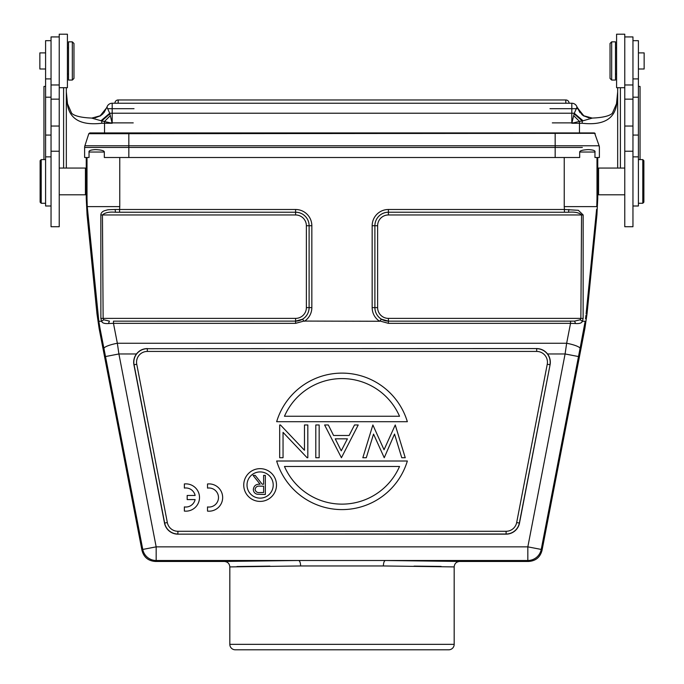 <?xml version="1.0" encoding="UTF-8"?>
<svg xmlns="http://www.w3.org/2000/svg" width="684" height="684" viewBox="0 0 684 684"><rect width="100%" height="100%" fill="white"/><g stroke="black" fill="none" stroke-linecap="round" stroke-linejoin="round"><path stroke-width="1.03" d="M303.841 321.07L302.559 319.197L295.599 321.155L295.599 323.344L303.841 321.07L379.603 321.266A16.236 16.236 0 0 1 372.164 307.612L372.164 225.737A16.236 16.236 0 0 1 388.401 209.492L564.411 209.492L564.24 206.628L596.756 206.628L596.995 198.463L597.748 198.463L597.748 193.991L598.568 194.803L598.568 168.059L624.766 168.059M86.252 157.5L86.252 198.463L87.005 198.463L87.244 206.628L119.76 206.628L119.589 209.492L295.599 209.492A16.236 16.236 0 0 1 311.836 225.737L311.836 307.612A16.236 16.236 0 0 1 304.397 321.266M582.349 147.453L84.619 147.453L84.619 157.5L89.04 157.5L89.04 152.036C88.621 150.694 90.715 149.882 95.332 149.599C101.335 149.873 104.327 150.685 104.327 152.036L104.327 157.5L579.673 157.5L579.673 152.036C579.81 150.694 582.683 149.882 588.3 149.599C593.302 149.873 595.525 150.685 594.96 152.036L579.673 152.036M594.593 133.029L599.116 145.769A5.472 5.472 -99 0 1 599.381 147.453L599.381 157.5L594.96 157.5L594.96 152.036M87.244 206.628L98.829 321.266L101.591 321.266L100.873 318.445L103.13 318.385L102.446 214.964C104.926 212.621 109.278 211.707 115.493 212.237L119.589 212.22L119.589 209.492L115.117 209.492L115.493 212.237L295.599 212.22L119.589 212.22M115.117 209.492C106.02 209.834 109.312 209.449 104.284 210.783C102.061 211.724 100.916 213.117 100.839 214.956L100.873 318.445M388.401 209.492L388.401 212.22L568.507 212.237C574.774 211.715 579.126 212.621 581.554 214.964L583.161 214.956L583.127 318.445L580.87 318.385L580.246 319.787L574.577 321.112L388.401 321.155L381.441 319.197L379.603 321.266M380.159 321.07L388.401 323.344L570.533 323.344L566.651 343.257A13.646 2.625 11 0 1 580.049 348.524L585.171 321.266L582.409 321.266C581.768 323.053 579.476 323.806 575.535 323.523L570.533 323.344L570.533 321.155L574.577 321.112L575.535 323.523M528.621 561.453L459.639 561.453L385.391 560.495C384.186 560.871 383.51 562.693 383.373 565.959L300.627 565.959C300.49 562.693 299.814 560.871 298.609 560.495L156.166 560.495A13.646 13.646 -140.5 0 1 142.768 549.44L156.166 546.849L118.905 353.961L117.349 343.257L566.651 343.257L565.095 353.961L578.493 356.552L541.232 549.44A13.646 13.646 140.5 0 1 527.834 560.495L528.621 561.453C535.717 560.957 540.189 557.272 542.019 550.389L584.863 328.594L583.939 328.594M585.966 315.23L585.53 318.795M597.748 198.463L596.935 214.75L587.026 313.828L584.863 328.594M587.026 313.828L586.12 313.828L596.61 209.278M564.411 212.22L564.411 209.492L578.339 210.313L583.161 214.956M583.127 318.445L582.409 321.266L580.246 319.787M582.811 150.206L582.323 150.335M594.969 133.312L128.831 133.688L128.831 145.769L84.884 145.769L84.619 147.453A5.472 5.472 99 0 1 84.884 145.769L88.809 133.688L89.843 132.935L128.831 132.935L89.843 132.935L88.809 133.688L89.818 132.935M594.174 132.935L555.169 132.935L594.105 132.935L595.191 133.688L594.105 132.935M89.895 132.935L88.809 133.688L128.831 133.688L128.831 132.935L564.334 132.935M128.831 157.5L128.831 145.769L555.169 145.769L555.169 132.935L119.666 132.935M224.361 561.453L155.379 561.453L156.166 560.495L156.166 546.849L527.834 546.849L527.834 560.495L298.609 560.495L224.361 561.453C227.686 561.778 229.508 563.599 229.824 566.908L229.824 644.345A5.455 5.455 0 0 0 235.279 649.8L448.721 649.8A5.455 5.455 0 0 0 454.176 644.345L454.176 566.908L383.373 565.959M269.941 566.121L236.963 566.549M441.129 566.429L414.059 566.121M229.824 566.908L300.627 565.959M459.639 561.453C456.314 561.778 454.492 563.599 454.176 566.908M136.749 364.247A10.773 10.773 0 0 1 147.325 351.431L536.675 351.431A10.773 10.773 0 0 1 547.251 364.247L516.668 522.55A10.773 10.773 0 0 1 506.092 531.28L177.908 531.28A10.773 10.773 0 0 1 167.332 522.55L136.749 364.247L133.927 364.794A13.646 13.646 0 0 1 136.449 353.961L118.905 353.961L105.507 356.552L142.768 549.44L141.981 550.389L99.137 328.594L96.974 313.828L87.065 214.75L86.252 198.463M99.137 328.594L100.061 328.594L98.829 321.266M155.379 561.453C148.283 560.957 143.811 557.272 141.981 550.389M101.677 150.335L101.198 150.206M100.941 150.155L99.727 149.924M91.468 150.027L90.921 150.198M86.252 193.991L85.432 194.803L85.432 168.059L86.278 169.247M86.364 182.286L86.364 181.397M86.364 180.585L86.355 176.6M86.338 173.531L86.312 170.94M86.355 186.27L86.338 189.34M86.312 191.956L86.278 193.615M59.234 36.927L51.044 36.927L51.044 226.712L59.234 226.712L59.234 87.697L67.417 87.697L67.417 34.2L59.234 34.2L59.234 87.697M63.603 168.059L63.603 87.697M45.589 86.321L43.947 86.466L43.947 159.594M66.331 168.059L66.331 87.697M95.033 117.87L100.685 115.664L91.853 118.075C77.506 117.537 72.564 114.638 71.512 112.971L67.502 103.754L66.331 91.93L67.434 104.609C69.853 119.409 81.31 125.625 101.796 123.257L101.754 120.94L112.185 123.265L104.541 123.265A38.21 3.334 0 0 1 101.796 123.257M579.459 132.935L579.459 121.393L583.059 120.786L574.286 113.262L571.815 123.265L579.459 121.393L573.731 115.682M576.903 107.337L574.286 113.262A5.455 0.479 180 0 0 571.815 113.211L112.185 113.211L112.185 123.265L109.714 113.262L106.96 107.114A5.455 5.455 93.2 0 1 112.185 103.241L571.815 103.241A5.455 5.455 -133.9 0 1 577.039 107.114L583.281 115.647L592.156 118.075C606.486 117.537 611.436 114.638 612.488 112.971L616.498 103.754L617.669 91.93L616.566 104.609C614.275 119.315 602.826 125.531 582.204 123.257L582.246 120.94L574.158 113.852M588.967 117.87L583.281 115.647M583.059 120.786L592.156 118.127M582.204 123.257A38.21 3.334 0 0 1 579.459 123.265L571.815 123.265L571.815 103.241A5.455 5.455 123.7 0 1 577.039 107.123L580.049 112.706M576.937 107.277L584.076 116.126M565.813 103.241L565.813 99.967L565.813 103.241L569.088 103.241A3.275 3.275 0 0 0 565.813 99.967L118.187 99.967L118.187 103.241L112.185 103.241A5.455 5.455 -123.5 0 0 106.952 107.131L102.874 113.877L100.411 115.835M104.541 132.935L104.541 121.393L110.269 115.682M67.434 104.609L67.477 103.754M109.842 113.852L101.754 120.94L91.844 118.127M616.566 104.609L616.523 103.763M103.934 112.723L106.96 107.114M107.063 107.277L99.89 116.143M100.471 115.801L107.097 107.337M100.941 120.786L109.714 113.262A5.455 0.479 180 0 1 112.185 113.211L112.185 103.241L571.815 103.241A5.455 5.455 123.7 0 1 577.039 107.123L581.999 114.664L583.597 115.835M638.411 86.312L640.053 86.458L640.053 159.594M617.669 168.059L617.669 87.697M624.766 87.697L624.766 34.2L616.583 34.2L616.583 87.697L624.766 87.697L624.766 226.712L632.956 226.712L632.956 36.927L624.766 36.927M620.397 87.697L620.397 168.059M632.956 205.995L638.411 205.995L638.411 40.681L632.956 40.681M638.411 68.999L644.148 68.999L644.148 52.899L638.411 52.899M642.78 159.594L643.875 160.689L643.875 202.173L642.78 203.268L642.78 159.594L638.411 159.594M597.748 157.5L597.748 193.991M597.722 193.615L597.688 191.922M597.662 189.348L597.645 186.27M598.568 168.059L597.722 169.247M597.688 170.974L597.662 173.514M597.645 176.6L597.636 180.328M597.636 181.397L597.636 182.517M615.489 80.054L615.489 41.844L611.667 41.844L611.667 80.054L615.489 80.054M611.667 41.844L610.025 43.477L610.025 78.421L611.667 80.054M51.044 40.681L45.589 40.681L45.589 205.995L51.044 205.995M45.589 52.899L39.852 52.899L39.852 68.999L45.589 68.999M41.22 203.268L40.125 202.173L40.125 160.689L41.22 159.594L41.22 203.268L45.589 203.268M68.511 41.844L68.511 80.054L72.333 80.054L72.333 41.844L68.511 41.844M72.333 80.054L73.975 78.421L73.975 43.477L72.333 41.844M133.927 364.794L164.511 523.098A13.646 13.646 0 0 0 177.908 534.153L506.092 534.153A13.646 13.646 0 0 0 519.489 523.098L550.073 364.794A13.646 13.646 0 0 0 547.551 353.961C544.772 350.464 541.147 348.669 536.675 348.575L147.325 348.703L536.675 348.575M136.449 353.961C139.22 350.464 142.853 348.669 147.325 348.575M304.466 424.978L307.826 424.978L307.826 457.733L307.116 457.733L283.048 432.365L283.048 457.733L279.688 457.733L279.688 424.978L280.457 424.978L304.466 450.277L304.466 424.978M319.163 424.978L319.163 457.733L315.803 457.733L315.803 424.978L319.163 424.978M341.419 457.733L324.618 424.978L328.32 424.978L333.57 435.477L349.122 435.477L354.5 424.978L358.211 424.978L341.419 457.733M335.245 438.837L341.248 450.833L347.395 438.837L335.245 438.837M395.249 424.978L405.244 457.733L401.756 457.733L394.54 434.066L384.237 457.733L373.541 434.083L366.291 457.733L362.836 457.733L372.874 424.978L384.04 449.756L395.249 424.978M276.652 461.007L407.348 461.007A68.238 68.238 0 0 1 276.652 461.007M284.467 466.471A62.774 62.774 0 0 0 399.533 466.471L284.467 466.471M407.348 421.703L276.652 421.703A68.238 68.238 0 0 1 407.348 421.703M399.533 416.248A62.774 62.774 0 0 0 284.467 416.248L399.533 416.248M243.743 485.024A16.373 16.373 0 0 1 260.117 468.651A16.373 16.373 0 0 1 276.49 485.024A16.373 16.373 0 0 1 260.117 501.406A16.373 16.373 0 0 1 243.743 485.024M273.215 485.024A13.099 13.099 0 0 0 260.117 471.926A13.099 13.099 0 0 0 247.018 485.024A13.099 13.099 0 0 0 260.117 498.132A13.099 13.099 0 0 0 273.215 485.024M265.332 475.397L265.332 494.506L257.175 494.241C254.722 493.557 253.439 491.941 253.328 489.393C253.901 485.691 256.158 483.964 260.1 484.221L253.08 475.397L255.2 475.397L262.22 484.221L263.614 484.221L263.614 475.397L265.332 475.397M263.614 486.179L263.614 492.548L260.031 492.548C257.304 492.899 255.645 491.856 255.047 489.402C255.636 486.888 257.329 485.802 260.117 486.153L263.614 486.179M207.517 483.981A13.646 13.646 0 0 1 222.659 497.542A13.646 13.646 0 0 1 207.517 511.11L207.517 506.947A9.533 9.533 0 0 0 218.495 497.524A9.533 9.533 0 0 0 207.517 488.102L207.517 483.981M195.111 499.585L187.185 499.585L187.185 495.455L195.128 495.455A9.533 9.533 0 0 0 184.364 488.077L184.364 483.956A13.646 13.646 0 0 1 199.506 497.524A13.646 13.646 0 0 1 184.364 511.085L184.364 506.921A9.533 9.533 0 0 0 195.111 499.585M100.061 328.594L103.951 348.524A13.646 2.625 -11 0 1 117.349 343.257L113.467 323.344L108.465 323.523C104.532 323.797 102.241 323.045 101.591 321.266L103.754 319.787L103.13 318.385L295.599 318.385A10.773 10.773 0 0 0 306.372 307.612L306.372 225.737A10.773 10.773 0 0 0 295.599 214.964L100.839 214.956M108.465 323.523L109.423 321.112L103.754 319.787M306.372 307.612L309.108 307.612L309.108 225.737L309.1 307.612A13.5 13.5 0 0 1 295.599 321.112L113.467 321.155L113.467 323.344L295.599 323.344M372.164 307.612L374.9 307.612L374.892 225.737A13.509 13.509 0 0 1 388.401 212.22L568.507 212.237L568.883 209.492M581.554 214.964L580.87 318.385L388.401 318.385A10.773 10.773 0 0 1 377.628 307.612L377.628 225.737A10.773 10.773 0 0 1 388.401 214.964L581.554 214.964M564.24 206.628L564.24 157.5M119.76 157.5L119.76 206.628M596.995 157.5L596.995 198.463M555.169 157.5L555.169 145.769L599.116 145.769L599.381 147.453M87.005 198.463L87.005 157.5M104.327 152.036L89.04 152.036M295.599 214.964L295.599 212.237A13.5 13.5 0 0 1 309.1 225.737L306.372 225.737M311.836 225.737L309.108 225.737A13.509 13.509 0 0 0 295.599 212.22L295.599 209.492M302.559 319.197A13.509 13.509 0 0 0 309.108 307.612L311.836 307.612M578.493 356.552L580.049 348.524M542.019 550.389L541.232 549.44L527.834 546.849L565.095 353.961L547.551 353.961M596.935 214.75L596.166 214.75M84.884 145.769L84.619 147.453L101.651 147.453M229.824 644.345L454.176 644.345M103.951 348.524L105.507 356.552M97.88 313.828L96.974 313.828M87.834 214.75L87.065 214.75M112.185 103.241L114.912 103.241A3.275 3.275 0 0 1 118.187 99.967L565.813 99.967M573.312 122.889L552.321 122.889M549.979 108.696L577.279 108.696M133.235 122.889L106.721 122.889M107.747 108.696L134.021 108.696M632.956 97.196L638.411 97.196M638.411 135.064L632.956 135.064M624.766 99.146L632.956 99.146M624.766 126.036L632.956 126.036M624.766 151.224L632.956 151.224M45.589 97.196L51.044 97.196M45.589 135.064L51.044 135.064M51.044 99.146L59.234 99.146M59.234 126.036L51.044 126.036M59.234 151.224L51.044 151.224M177.908 531.28L177.908 534.007A13.5 13.5 0 0 1 164.656 523.072L134.073 364.76A13.5 13.5 0 0 1 147.325 348.703L147.325 351.431M506.092 534.153L506.092 531.28M550.073 364.794L519.344 523.072A13.5 13.5 0 0 1 506.092 534.007L177.908 534.153M164.511 523.098L167.332 522.55M516.668 522.55L519.489 523.098M536.675 351.431L536.675 348.703A13.5 13.5 0 0 1 549.927 364.76L547.251 364.247M113.467 321.155L295.599 321.112L295.599 318.385M388.401 323.344L388.401 321.155L570.533 321.155M372.164 225.737L374.892 225.737L374.892 307.612A13.509 13.509 0 0 0 381.441 319.197M388.401 318.385L388.401 321.112A13.5 13.5 0 0 1 374.9 307.612L377.628 307.612M377.628 225.737L374.9 225.737A13.5 13.5 0 0 1 388.401 212.237L388.401 214.964M59.234 194.803L85.432 194.803M632.956 78.899L638.411 78.899M632.956 156.867L638.411 156.867M642.78 203.268L638.411 203.268M624.766 194.803L598.568 194.803M624.766 84.97L632.956 84.97M616.583 74.052L615.489 74.052M616.583 47.846L615.489 47.846M565.335 99.967L242.375 99.967M45.589 156.867L51.044 156.867M59.234 168.059L85.432 168.059M45.589 78.899L51.044 78.899M41.22 159.594L45.589 159.594M59.234 84.97L51.044 84.97M67.417 47.846L68.511 47.846M67.417 74.052L68.511 74.052"/></g></svg>
